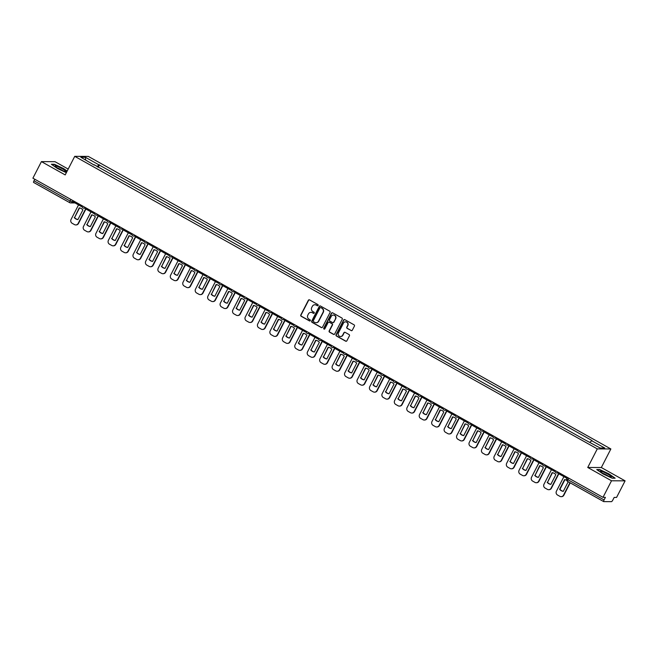<?xml version="1.0" encoding="UTF-8"?>
<svg xmlns="http://www.w3.org/2000/svg" width="658" height="658" viewBox="0 0 658 658"><rect width="100%" height="100%" fill="white"/><g stroke="black" fill="none" stroke-linecap="round" stroke-linejoin="round"><path stroke-width="0.99" d="M318.127 305.444A0.65 0.625 -89.7 0 0 317.872 304.564L309.556 299.9A0.929 0.888 -89.7 0 0 308.347 300.287L300.788 315.001A0.929 0.888 -89.7 0 0 301.15 316.259L309.466 320.915A0.65 0.625 -89.7 0 0 310.313 320.652A0.65 0.625 -89.7 0 0 310.058 319.772L308.98 319.171A2.969 2.846 -89.7 0 1 307.821 315.149L308.446 313.924A2.969 2.846 -89.7 0 1 312.303 312.706L313.381 313.315A0.65 0.625 -89.7 0 0 314.22 313.043A0.65 0.625 -89.7 0 0 313.965 312.163L312.887 311.563A2.969 2.846 -89.7 0 1 311.728 307.541L312.361 306.315A2.969 2.846 -89.7 0 1 316.21 305.106L317.288 305.707A0.65 0.625 -89.7 0 0 318.127 305.444M351.109 330.596A0.929 0.888 -89.7 0 0 352.31 330.209L354.432 326.08A0.929 0.888 -89.7 0 0 354.07 324.83L344.833 319.656A0.929 0.888 -89.7 0 0 343.624 320.035L336.065 334.749A0.929 0.888 -89.7 0 0 336.427 336.008L345.664 341.181A0.929 0.888 -89.7 0 0 346.873 340.803L349.431 335.81A0.929 0.888 -89.7 0 0 349.069 334.56L345.113 332.348A0.929 0.888 -89.7 0 0 343.912 332.726L342.637 335.193A2.484 2.377 -89.7 0 1 340.531 336.509A2.484 2.377 -89.7 0 1 338.451 332.849L343.435 323.16A2.484 2.377 -89.7 0 1 345.54 321.852A2.484 2.377 -89.7 0 1 347.621 325.504L346.791 327.125A0.929 0.888 -89.7 0 0 347.153 328.375L351.38 330.596A0.929 0.888 -89.7 0 0 351.66 330.694M597.291 448.888L587.742 467.468L611.521 480.776L602.999 497.349L32.9 178.186L41.421 161.613L65.191 174.921L74.741 156.341L597.291 448.888L610.871 448.962L88.328 156.415L74.741 156.341M330.077 312.451A0.929 0.888 -89.7 0 0 329.716 311.193L320.479 306.019A0.929 0.888 -89.7 0 0 319.27 306.398L311.711 321.12A0.929 0.888 -89.7 0 0 312.073 322.371L321.31 327.544A0.929 0.888 -89.7 0 0 322.519 327.166L330.077 312.451M332.652 312.838L341.897 318.011A0.929 0.888 -89.7 0 1 342.259 319.27L334.692 333.984A0.929 0.888 -89.7 0 1 333.491 334.363L329.535 332.15A0.929 0.888 -89.7 0 1 329.173 330.892L332.241 324.929A0.929 0.888 -89.7 0 0 331.879 323.67L329.255 322.198A0.929 0.888 -89.7 0 0 328.054 322.576L324.855 328.794A0.65 0.625 -89.7 0 1 324.304 329.14A0.65 0.625 -89.7 0 1 323.761 328.178L331.451 313.216A0.929 0.888 -89.7 0 1 332.652 312.838M611.521 480.776L625.1 480.85L616.579 497.423L614.177 497.415L612.845 499.998A1.892 0.477 119.2 0 1 611.447 501.659L603.764 501.618A1.892 0.477 119.2 0 1 603.69 501.602L567.558 481.368A1.892 0.477 -60.8 0 1 567.936 479.715L604.077 499.948A1.892 0.477 119.2 0 0 603.69 501.602M68.202 169.073L55.001 161.687L41.421 161.613M625.1 480.85L601.33 467.534L610.871 448.962M602.999 497.349L605.401 497.366L604.077 499.948M69.69 202.623L33.665 182.455A1.892 0.477 -60.8 0 1 33.599 182.439A1.892 0.477 -60.8 0 1 33.977 180.786L70.118 201.019L72.257 201.916L74.56 201.924M34.775 179.239L33.977 180.786M94.193 165.084L80.844 157.262L85.408 157.287L98.815 164.788L97.162 166.745M589.922 442.258L592.003 440.539L98.815 164.788M591.369 440.539L604.768 448.04L600.203 448.016L586.163 440.506L94.25 164.763M67.174 171.072L63.604 168.588L54.392 164.27L51.365 164.253L57.55 168.555L66.351 172.676M587.742 467.468L601.33 467.534M615.156 478.202L608.971 473.9L599.759 469.582L596.732 469.565L602.917 473.875L612.129 478.193L615.156 478.202M98.157 167.305L99.448 164.788M85.408 157.287L85.614 159.927M317.715 305.773A0.65 0.625 -89.7 0 1 317.559 305.707L316.482 305.106A2.969 2.846 -89.7 0 0 315.017 304.753M311.111 312.361A2.969 2.846 -89.7 0 1 312.575 312.706L313.652 313.315A0.65 0.625 -89.7 0 0 313.8 313.373M309.276 299.801A0.929 0.888 -89.7 0 0 308.618 300.287L301.06 315.001A0.929 0.888 -89.7 0 0 301.422 316.259L309.737 320.915A0.65 0.625 -89.7 0 0 309.893 320.981M320.199 305.921A0.929 0.888 -89.7 0 0 319.549 306.398L311.982 321.12A0.929 0.888 -89.7 0 0 312.344 322.379L321.581 327.552A0.929 0.888 -89.7 0 0 321.861 327.651M320.75 307.648A0.65 0.625 -89.7 0 0 319.911 307.911L313.266 320.833A0.65 0.625 -89.7 0 0 313.521 321.713L314.656 322.346A2.969 2.846 -89.7 0 0 318.505 321.137L323.045 312.303A2.969 2.846 -89.7 0 0 321.885 308.281L321.022 307.648A0.65 0.625 -89.7 0 0 320.594 307.582M316.12 322.7A2.969 2.846 -89.7 0 0 318.776 321.137L318.505 321.137M321.022 307.648L322.157 308.281A2.969 2.846 -89.7 0 1 323.317 312.303L318.776 321.137M328.975 322.099A0.929 0.888 -89.7 0 1 329.526 322.198L332.15 323.67A0.929 0.888 -89.7 0 1 332.512 324.929L329.444 330.9A0.929 0.888 -89.7 0 0 329.806 332.15L333.762 334.363A0.929 0.888 -89.7 0 0 334.042 334.461M332.372 312.739A0.929 0.888 -89.7 0 0 331.722 313.216L324.032 328.186A0.65 0.625 -89.7 0 0 324.443 329.123M335.424 318.727A2.484 2.377 -89.7 0 0 333.343 315.075A2.484 2.377 -89.7 0 0 331.237 316.383L329.477 319.796A0.929 0.888 -89.7 0 0 329.839 321.055L332.463 322.527A0.929 0.888 -89.7 0 0 333.672 322.149L335.695 318.735A2.484 2.377 -89.7 0 0 333.474 315.083M333.014 322.626A0.929 0.888 -89.7 0 0 333.943 322.149L333.672 322.149M335.695 318.735L333.943 322.149M345.672 321.861A2.484 2.377 -89.7 0 1 347.893 325.504L347.062 327.125A0.929 0.888 -89.7 0 0 347.424 328.383L351.38 330.596M340.671 336.501A2.484 2.377 -89.7 0 0 342.908 335.202L342.637 335.193M344.833 332.249A0.929 0.888 -89.7 0 0 344.183 332.726L342.908 335.202M344.553 319.558A0.929 0.888 -89.7 0 0 343.895 320.035L336.337 334.757A0.929 0.888 -89.7 0 0 336.699 336.008L345.935 341.181A0.929 0.888 -89.7 0 0 346.215 341.28M86.321 208.224L78.508 223.44A2.838 2.714 90.3 0 1 75.917 224.929M77.932 219.566A5.864 5.618 90.3 0 1 74.593 217.559L79.544 207.928M82.102 205.732L81.353 206.497L74.255 202.524L74.724 201.603M81.353 206.497L81.831 205.584M85.968 208.224L78.154 223.44A2.838 2.714 90.3 0 1 74.477 224.6L72.158 223.301A2.838 2.714 -89.7 0 1 71.048 219.459L78.532 204.909M74.239 217.559A5.864 5.618 90.3 0 0 77.907 219.608L82.883 209.935A5.864 5.618 -89.7 0 0 79.215 207.879L74.593 217.559M55.116 166.219A6.144 0.823 27.2 0 0 60.191 169.509A6.144 0.823 27.2 0 0 65.718 171.639A6.144 0.823 27.2 0 0 65.866 171.253A6.144 0.823 27.2 0 0 59.5 167.329A6.144 0.823 27.2 0 0 55.091 166.178A6.144 0.823 27.2 0 0 55.116 166.219M51.801 164.549L54.499 164.566L63.423 168.752L67.067 171.286M62.872 170.767A4.203 0.568 27.2 0 0 57.46 167.987M600.483 471.531A6.144 0.823 27.2 0 0 605.557 474.829A6.144 0.823 27.2 0 0 611.085 476.96A6.144 0.823 27.2 0 0 611.233 476.573A6.144 0.823 27.2 0 0 604.866 472.641A6.144 0.823 27.2 0 0 600.458 471.498A6.144 0.823 27.2 0 0 600.483 471.531M597.168 469.87L599.866 469.886L608.79 474.073L614.736 478.202M608.239 476.079A4.203 0.568 27.2 0 0 602.827 473.299M98.766 215.191L90.952 230.407A2.838 2.714 90.3 0 1 88.361 231.896M90.376 226.533A5.864 5.618 90.3 0 1 87.037 224.526L91.988 214.895M94.546 212.699L93.798 213.463L86.7 209.491L87.169 208.57M93.798 213.463L94.275 212.55M98.42 215.191L90.598 230.407A2.838 2.714 90.3 0 1 86.922 231.567L84.602 230.267A2.838 2.714 -89.7 0 1 83.5 226.434L90.977 211.884M86.683 224.526A5.864 5.618 90.3 0 0 90.352 226.574L95.328 216.901A5.864 5.618 -89.7 0 0 91.659 214.845L87.037 224.526M111.218 222.157L103.396 237.374A2.838 2.714 90.3 0 1 100.814 238.862M102.829 233.5A5.864 5.618 90.3 0 1 99.481 231.493L104.433 221.861M106.991 219.673L106.251 220.43L99.144 216.457L99.621 215.536M106.251 220.43L106.719 219.517M110.865 222.157L103.043 237.374A2.838 2.714 90.3 0 1 99.366 238.533L97.047 237.234A2.838 2.714 -89.7 0 1 95.945 233.401L103.421 218.851M99.128 231.493A5.864 5.618 90.3 0 0 102.804 233.549L107.772 223.868A5.864 5.618 -89.7 0 0 104.104 221.812L99.481 231.493M123.663 229.124L115.841 244.34A2.838 2.714 90.3 0 1 113.258 245.829M115.273 240.466A5.864 5.618 90.3 0 1 111.926 238.459L116.877 228.828M119.435 226.64L118.695 227.397L111.589 223.424L112.066 222.511M118.695 227.397L119.164 226.484M123.309 229.124L115.487 244.34A2.838 2.714 90.3 0 1 111.811 245.5L109.499 244.208A2.838 2.714 -89.7 0 1 108.389 240.367L115.866 225.817M111.58 238.459A5.864 5.618 90.3 0 0 115.249 240.515L120.217 230.835A5.864 5.618 -89.7 0 0 116.548 228.778L111.926 238.459M136.107 236.099L128.285 251.307A2.838 2.714 90.3 0 1 125.703 252.795M127.718 247.433A5.864 5.618 90.3 0 1 124.378 245.426L129.322 235.794M131.88 233.606L131.139 234.363L124.041 230.39L124.51 229.477M131.139 234.363L131.608 233.45M135.754 236.09L127.932 251.307A2.838 2.714 90.3 0 1 124.255 252.466L121.944 251.175A2.838 2.714 -89.7 0 1 120.833 247.334L128.31 232.784M124.025 245.426A5.864 5.618 90.3 0 0 127.693 247.482L132.661 237.801A5.864 5.618 -89.7 0 0 128.993 235.745L124.378 245.426M148.552 243.065L140.73 258.281A2.838 2.714 90.3 0 1 138.147 259.77M140.162 254.399A5.864 5.618 90.3 0 1 136.823 252.392L141.766 242.769M144.332 240.573L143.584 241.33L136.486 237.357L136.954 236.444M143.584 241.33L144.053 240.417M148.198 243.057L140.376 258.273A2.838 2.714 90.3 0 1 136.7 259.433L134.388 258.142A2.838 2.714 -89.7 0 1 133.278 254.301L140.754 239.751M136.469 252.392A5.864 5.618 90.3 0 0 140.138 254.449L145.114 244.768A5.864 5.618 -89.7 0 0 141.437 242.72L136.823 252.392M160.996 250.032L153.174 265.248A2.838 2.714 90.3 0 1 150.592 266.737M152.607 261.366A5.864 5.618 90.3 0 1 149.267 259.359L154.219 249.736M156.777 247.54L156.028 248.305L148.93 244.324L149.399 243.411M156.028 248.305L156.497 247.383M160.642 250.024L152.821 265.24A2.838 2.714 90.3 0 1 149.144 266.4L146.833 265.108A2.838 2.714 -89.7 0 1 145.722 261.267L153.199 246.717M148.914 259.359A5.864 5.618 90.3 0 0 152.582 261.415L157.558 251.734A5.864 5.618 -89.7 0 0 153.89 249.686L149.267 259.359M173.441 256.998L165.619 272.215A2.838 2.714 90.3 0 1 163.036 273.703M165.051 268.332A5.864 5.618 90.3 0 1 161.712 266.334L166.663 256.702M169.221 254.506L168.473 255.271L161.374 251.29L161.843 250.377M168.473 255.271L168.942 254.35M173.087 256.998L165.273 272.215A2.838 2.714 90.3 0 1 161.588 273.366L159.277 272.075A2.838 2.714 -89.7 0 1 158.167 268.234L165.643 253.684M161.358 266.326A5.864 5.618 90.3 0 0 165.026 268.382L170.003 258.709A5.864 5.618 -89.7 0 0 166.334 256.653L161.712 266.334M185.885 263.965L178.071 279.181A2.838 2.714 90.3 0 1 175.48 280.67M177.496 275.299A5.864 5.618 90.3 0 1 174.156 273.3L179.108 263.669M181.666 261.473L180.917 262.238L173.819 258.265L174.288 257.344M180.917 262.238L181.394 261.316M185.531 263.965L177.718 279.181A2.838 2.714 90.3 0 1 174.041 280.341L171.722 279.041A2.838 2.714 -89.7 0 1 170.611 275.2L178.096 260.65M173.802 273.292A5.864 5.618 90.3 0 0 177.471 275.348L182.447 265.676A5.864 5.618 -89.7 0 0 178.779 263.619L174.156 273.3M198.329 270.931L190.516 286.148A2.838 2.714 90.3 0 1 187.925 287.636M189.94 282.274A5.864 5.618 90.3 0 1 186.601 280.267L191.552 270.635M194.11 268.439L193.362 269.204L186.263 265.232L186.732 264.31M193.362 269.204L193.839 268.291M197.984 270.931L190.162 286.148A2.838 2.714 90.3 0 1 186.485 287.307L184.166 286.008A2.838 2.714 -89.7 0 1 183.064 282.167L190.54 267.617M186.247 280.267A5.864 5.618 90.3 0 0 189.915 282.315L194.891 272.642A5.864 5.618 -89.7 0 0 191.223 270.586L186.601 280.267M210.782 277.898L202.96 293.114A2.838 2.714 90.3 0 1 200.377 294.603M202.393 289.24A5.864 5.618 90.3 0 1 199.045 287.233L203.996 277.602M206.554 275.406L205.814 276.171L198.708 272.198L199.185 271.277M205.814 276.171L206.283 275.258M210.428 277.898L202.606 293.114A2.838 2.714 90.3 0 1 198.93 294.274L196.61 292.974A2.838 2.714 -89.7 0 1 195.508 289.142L202.985 274.592M198.691 287.233A5.864 5.618 90.3 0 0 202.368 289.281L207.336 279.609A5.864 5.618 -89.7 0 0 203.667 277.553L199.045 287.233M223.226 284.865L215.405 300.081A2.838 2.714 90.3 0 1 212.822 301.57M214.837 296.207A5.864 5.618 90.3 0 1 211.489 294.2L216.441 284.569M218.999 282.372L218.259 283.137L211.152 279.165L211.629 278.244M218.259 283.137L218.727 282.224M222.873 284.865L215.051 300.081A2.838 2.714 90.3 0 1 211.374 301.241L209.063 299.941A2.838 2.714 -89.7 0 1 207.953 296.108L215.429 281.558M211.144 294.2A5.864 5.618 90.3 0 0 214.812 296.256L219.78 286.575A5.864 5.618 -89.7 0 0 216.112 284.519L211.489 294.2M235.671 291.831L227.849 307.047A2.838 2.714 90.3 0 1 225.266 308.536M227.281 303.174A5.864 5.618 90.3 0 1 223.942 301.167L228.885 291.535M231.443 289.347L230.703 290.104L223.605 286.131L224.074 285.218M230.703 290.104L231.172 289.191M235.317 291.831L227.495 307.047A2.838 2.714 90.3 0 1 223.819 308.207L221.507 306.916A2.838 2.714 -89.7 0 1 220.397 303.075L227.874 288.525M223.588 301.167A5.864 5.618 90.3 0 0 227.257 303.223L232.225 293.542A5.864 5.618 -89.7 0 0 228.556 291.486L223.942 301.167M248.115 298.798L240.293 314.014A2.838 2.714 90.3 0 1 237.711 315.503M239.726 310.14A5.864 5.618 90.3 0 1 236.386 308.133L241.33 298.502M243.896 296.314L243.147 297.071L236.049 293.098L236.518 292.185M243.147 297.071L243.616 296.158M247.762 298.798L239.94 314.014A2.838 2.714 90.3 0 1 236.263 315.174L233.952 313.882A2.838 2.714 -89.7 0 1 232.842 310.041L240.318 295.491M236.033 308.133A5.864 5.618 90.3 0 0 239.701 310.189L244.677 300.509A5.864 5.618 -89.7 0 0 241.001 298.452L236.386 308.133M260.56 305.773L252.738 320.981A2.838 2.714 90.3 0 1 250.155 322.478M252.17 317.107A5.864 5.618 90.3 0 1 248.831 315.1L253.782 305.468M256.34 303.28L255.592 304.037L248.494 300.064L248.963 299.151M255.592 304.037L256.061 303.124M260.206 305.764L252.384 320.981A2.838 2.714 90.3 0 1 248.708 322.14L246.396 320.849A2.838 2.714 -89.7 0 1 245.286 317.008L252.762 302.458M248.477 315.1A5.864 5.618 90.3 0 0 252.146 317.156L257.122 307.475A5.864 5.618 -89.7 0 0 253.453 305.427L248.831 315.1M273.004 312.739L265.182 327.955A2.838 2.714 90.3 0 1 262.6 329.444M264.615 324.073A5.864 5.618 90.3 0 1 261.275 322.066L266.227 312.443M268.785 310.247L268.036 311.012L260.938 307.031L261.407 306.118M268.036 311.012L268.505 310.091M272.651 312.731L264.837 327.947A2.838 2.714 90.3 0 1 261.152 329.107L258.841 327.816A2.838 2.714 -89.7 0 1 257.73 323.975L265.207 309.424M260.922 322.066A5.864 5.618 90.3 0 0 264.59 324.123L269.566 314.442A5.864 5.618 -89.7 0 0 265.898 312.394L261.275 322.066M285.449 319.706L277.635 334.922A2.838 2.714 90.3 0 1 275.044 336.411M277.059 331.04A5.864 5.618 90.3 0 1 273.72 329.033L278.671 319.41M281.229 317.214L280.481 317.978L273.383 313.998L273.851 313.085M280.481 317.978L280.958 317.057M285.095 319.706L277.281 334.914A2.838 2.714 90.3 0 1 273.605 336.074L271.285 334.782A2.838 2.714 -89.7 0 1 270.175 330.941L277.66 316.391M273.366 329.033A5.864 5.618 90.3 0 0 277.034 331.089L282.011 321.417A5.864 5.618 -89.7 0 0 278.342 319.36L273.72 329.033M297.893 326.672L290.079 341.889A2.838 2.714 90.3 0 1 287.488 343.377M289.504 338.006A5.864 5.618 90.3 0 1 286.164 336.008L291.116 326.376M293.674 324.18L292.925 324.945L285.827 320.964L286.296 320.051M292.925 324.945L293.402 324.024M297.548 326.672L289.726 341.889A2.838 2.714 90.3 0 1 286.049 343.048L283.73 341.749A2.838 2.714 -89.7 0 1 282.627 337.908L290.104 323.358M285.811 335.999A5.864 5.618 90.3 0 0 289.479 338.056L294.455 328.383A5.864 5.618 -89.7 0 0 290.787 326.327L286.164 336.008M310.346 333.639L302.524 348.855A2.838 2.714 90.3 0 1 299.941 350.344M301.956 344.981A5.864 5.618 90.3 0 1 298.609 342.974L303.56 333.343M306.118 331.147L305.378 331.912L298.271 327.939L298.748 327.018M305.378 331.912L305.847 330.999M309.992 333.639L302.17 348.855A2.838 2.714 90.3 0 1 298.493 350.015L296.174 348.715A2.838 2.714 -89.7 0 1 295.072 344.874L302.548 330.324M298.255 342.966A5.864 5.618 90.3 0 0 301.932 345.022L306.899 335.35A5.864 5.618 -89.7 0 0 303.231 333.293L298.609 342.974M322.79 340.605L314.968 355.822A2.838 2.714 90.3 0 1 312.386 357.31M314.401 351.948A5.864 5.618 90.3 0 1 311.053 349.941L316.005 340.309M318.562 338.113L317.822 338.878L310.716 334.906L311.193 333.984M317.822 338.878L318.291 337.965M322.436 340.605L314.614 355.822A2.838 2.714 90.3 0 1 310.938 356.981L308.627 355.682A2.838 2.714 -89.7 0 1 307.516 351.849L314.993 337.299M310.708 349.941A5.864 5.618 90.3 0 0 314.376 351.989L319.344 342.316A5.864 5.618 -89.7 0 0 315.675 340.26L311.053 349.941M335.235 347.572L327.413 362.788A2.838 2.714 90.3 0 1 324.83 364.277M326.845 358.914A5.864 5.618 90.3 0 1 323.506 356.907L328.449 347.276M331.007 345.08L330.267 345.845L323.168 341.872L323.637 340.951M330.267 345.845L330.735 344.932M334.881 347.572L327.059 362.788A2.838 2.714 90.3 0 1 323.382 363.948L321.071 362.648A2.838 2.714 -89.7 0 1 319.961 358.816L327.437 344.266M323.152 356.907A5.864 5.618 90.3 0 0 326.82 358.955L331.796 349.283A5.864 5.618 -89.7 0 0 328.12 347.227L323.506 356.907M347.679 354.539L339.857 369.755A2.838 2.714 90.3 0 1 337.274 371.244M339.289 365.881A5.864 5.618 90.3 0 1 335.95 363.874L340.893 354.243M343.46 352.055L342.711 352.811L335.613 348.839L336.082 347.926M342.711 352.811L343.18 351.898M347.325 354.539L339.503 369.755A2.838 2.714 90.3 0 1 335.827 370.915L333.516 369.623A2.838 2.714 -89.7 0 1 332.405 365.782L339.882 351.232M335.596 363.874A5.864 5.618 90.3 0 0 339.265 365.93L344.241 356.249A5.864 5.618 -89.7 0 0 340.564 354.193L335.95 363.874M360.123 361.505L352.301 376.721A2.838 2.714 90.3 0 1 349.719 378.21M351.734 372.847A5.864 5.618 90.3 0 1 348.395 370.841L353.346 361.209M355.904 359.021L355.156 359.778L348.057 355.805L348.526 354.892M355.156 359.778L355.624 358.865M359.77 361.505L351.948 376.721A2.838 2.714 90.3 0 1 348.271 377.881L345.96 376.59A2.838 2.714 -89.7 0 1 344.85 372.749L352.326 358.199M348.041 370.841A5.864 5.618 90.3 0 0 351.709 372.897L356.685 363.216A5.864 5.618 -89.7 0 0 353.017 361.16L348.395 370.841M372.568 368.48L364.754 383.688A2.838 2.714 90.3 0 1 362.163 385.185M364.178 379.814A5.864 5.618 90.3 0 1 360.839 377.807L365.79 368.176M368.348 365.988L367.6 366.745L360.502 362.772L360.971 361.859M367.6 366.745L368.069 365.832M372.214 368.472L364.4 383.688A2.838 2.714 90.3 0 1 360.716 384.848L358.404 383.556A2.838 2.714 -89.7 0 1 357.294 379.715L364.771 365.165M360.485 377.807A5.864 5.618 90.3 0 0 364.154 379.863L369.13 370.183A5.864 5.618 -89.7 0 0 365.461 368.135L360.839 377.807M385.012 375.447L377.199 390.663A2.838 2.714 90.3 0 1 374.608 392.152M376.623 386.781A5.864 5.618 90.3 0 1 373.283 384.774L378.235 375.15M380.793 372.954L380.044 373.719L372.946 369.738L373.415 368.825M380.044 373.719L380.521 372.798M384.659 375.438L376.845 390.655A2.838 2.714 90.3 0 1 373.168 391.814L370.849 390.523A2.838 2.714 -89.7 0 1 369.738 386.682L377.223 372.132M372.93 384.774A5.864 5.618 90.3 0 0 376.598 386.83L381.574 377.149A5.864 5.618 -89.7 0 0 377.906 375.101L373.283 384.774M397.457 382.413L389.643 397.629A2.838 2.714 90.3 0 1 387.052 399.118M389.067 393.747A5.864 5.618 90.3 0 1 385.728 391.74L390.679 382.117M393.237 379.921L392.489 380.686L385.391 376.705L385.859 375.792M392.489 380.686L392.966 379.765M397.111 382.413L389.289 397.621A2.838 2.714 90.3 0 1 385.613 398.781L383.293 397.49A2.838 2.714 -89.7 0 1 382.191 393.649L389.668 379.098M385.374 391.74A5.864 5.618 90.3 0 0 389.043 393.797L394.019 384.124A5.864 5.618 -89.7 0 0 390.35 382.068L385.728 391.74M409.909 389.38L402.087 404.596A2.838 2.714 90.3 0 1 399.505 406.085M401.52 400.714A5.864 5.618 90.3 0 1 398.172 398.715L403.124 389.084M405.682 386.888L404.941 387.652L397.835 383.672L398.312 382.759M404.941 387.652L405.41 386.731M409.556 389.38L401.734 404.596A2.838 2.714 90.3 0 1 398.057 405.756L395.746 404.456A2.838 2.714 -89.7 0 1 394.636 400.615L402.112 386.065M397.819 398.707A5.864 5.618 90.3 0 0 401.495 400.763L406.463 391.091A5.864 5.618 -89.7 0 0 402.795 389.034L398.172 398.715M422.354 396.346L414.532 411.563A2.838 2.714 90.3 0 1 411.949 413.051M413.964 407.689A5.864 5.618 90.3 0 1 410.617 405.682L415.568 396.05M418.126 393.854L417.386 394.619L410.279 390.646L410.756 389.725M417.386 394.619L417.855 393.706M422 396.346L414.178 411.563A2.838 2.714 90.3 0 1 410.502 412.722L408.19 411.423A2.838 2.714 -89.7 0 1 407.08 407.582L414.556 393.032M410.271 405.673A5.864 5.618 90.3 0 0 413.94 407.73L418.907 398.057A5.864 5.618 -89.7 0 0 415.239 396.001L410.617 405.682M434.798 403.313L426.976 418.529A2.838 2.714 90.3 0 1 424.394 420.018M426.409 414.655A5.864 5.618 90.3 0 1 423.069 412.648L428.013 403.017M430.579 400.821L429.83 401.586L422.732 397.613L423.201 396.692M429.83 401.586L430.299 400.673M434.445 403.313L426.623 418.529A2.838 2.714 90.3 0 1 422.946 419.689L420.635 418.389A2.838 2.714 -89.7 0 1 419.524 414.556L427.001 400.006M422.716 412.648A5.864 5.618 90.3 0 0 426.384 414.696L431.36 405.024A5.864 5.618 -89.7 0 0 427.684 402.967L423.069 412.648M447.243 410.279L439.421 425.496A2.838 2.714 90.3 0 1 436.838 426.984M438.853 421.622A5.864 5.618 90.3 0 1 435.514 419.615L440.457 409.983M443.023 407.787L442.275 408.552L435.177 404.58L435.645 403.658M442.275 408.552L442.744 407.639M446.889 410.279L439.067 425.496A2.838 2.714 90.3 0 1 435.39 426.655L433.079 425.356A2.838 2.714 -89.7 0 1 431.969 421.523L439.445 406.973M435.16 419.615A5.864 5.618 90.3 0 0 438.828 421.663L443.805 411.99A5.864 5.618 -89.7 0 0 440.128 409.934L435.514 419.615M459.687 417.246L451.865 432.462A2.838 2.714 90.3 0 1 449.282 433.951M451.298 428.588A5.864 5.618 90.3 0 1 447.958 426.581L452.91 416.95M455.468 414.762L454.719 415.519L447.621 411.546L448.09 410.633M454.719 415.519L455.188 414.606M459.333 417.246L451.511 432.462A2.838 2.714 90.3 0 1 447.835 433.622L445.524 432.322A2.838 2.714 -89.7 0 1 444.413 428.49L451.89 413.94M447.605 426.581A5.864 5.618 90.3 0 0 451.273 428.638L456.249 418.957A5.864 5.618 -89.7 0 0 452.581 416.901L447.958 426.581M472.131 424.213L464.318 439.429A2.838 2.714 90.3 0 1 461.727 440.918M463.742 435.555A5.864 5.618 90.3 0 1 460.403 433.548L465.354 423.916M467.912 421.729L467.164 422.485L460.065 418.513L460.534 417.6M467.164 422.485L467.632 421.572M471.778 424.213L463.964 439.429A2.838 2.714 90.3 0 1 460.279 440.589L457.968 439.297A2.838 2.714 -89.7 0 1 456.858 435.456L464.334 420.906M460.049 433.548A5.864 5.618 90.3 0 0 463.717 435.604L468.693 425.923A5.864 5.618 -89.7 0 0 465.025 423.867L460.403 433.548M484.576 431.187L476.762 446.395A2.838 2.714 90.3 0 1 474.171 447.884M476.186 442.521A5.864 5.618 90.3 0 1 472.847 440.515L477.798 430.883M480.356 428.695L479.608 429.452L472.51 425.479L472.979 424.566M479.608 429.452L480.085 428.539M484.222 431.179L476.408 446.395A2.838 2.714 90.3 0 1 472.732 447.555L470.412 446.264A2.838 2.714 -89.7 0 1 469.302 442.423L476.787 427.873M472.493 440.515A5.864 5.618 90.3 0 0 476.162 442.571L481.138 432.89A5.864 5.618 -89.7 0 0 477.469 430.834L472.847 440.515M497.02 438.154L489.207 453.37A2.838 2.714 90.3 0 1 486.616 454.859M488.631 449.488A5.864 5.618 90.3 0 1 485.291 447.481L490.243 437.858M492.801 435.662L492.052 436.427L484.954 432.446L485.423 431.533M492.052 436.427L492.529 435.506M496.675 438.146L488.853 453.362A2.838 2.714 90.3 0 1 485.176 454.522L482.857 453.23A2.838 2.714 -89.7 0 1 481.755 449.389L489.231 434.839M484.938 447.481A5.864 5.618 90.3 0 0 488.606 449.537L493.582 439.857A5.864 5.618 -89.7 0 0 489.914 437.809L485.291 447.481M509.473 445.121L501.651 460.337A2.838 2.714 90.3 0 1 499.068 461.826M501.083 456.455A5.864 5.618 90.3 0 1 497.736 454.448L502.687 444.824M505.245 442.628L504.505 443.393L497.399 439.412L497.876 438.499M504.505 443.393L504.974 442.472M509.119 445.121L501.297 460.329A2.838 2.714 90.3 0 1 497.621 461.488L495.31 460.197A2.838 2.714 -89.7 0 1 494.199 456.356L501.676 441.806M497.382 454.448A5.864 5.618 90.3 0 0 501.059 456.504L506.027 446.823A5.864 5.618 -89.7 0 0 502.358 444.775L497.736 454.448M521.917 452.087L514.095 467.303A2.838 2.714 90.3 0 1 511.513 468.792M513.528 463.421A5.864 5.618 90.3 0 1 510.18 461.423L515.132 451.791M517.69 449.595L516.949 450.36L509.843 446.379L510.32 445.466M516.949 450.36L517.418 449.439M521.564 452.087L513.742 467.303A2.838 2.714 90.3 0 1 510.065 468.463L507.754 467.164A2.838 2.714 -89.7 0 1 506.644 463.322L514.12 448.772M509.835 461.414A5.864 5.618 90.3 0 0 513.503 463.471L518.471 453.798A5.864 5.618 -89.7 0 0 514.803 451.742L510.18 461.423M534.362 459.054L526.54 474.27A2.838 2.714 90.3 0 1 523.957 475.759M525.972 470.388A5.864 5.618 90.3 0 1 522.633 468.389L527.576 458.758M530.142 456.562L529.394 457.326L522.296 453.354L522.765 452.433M529.394 457.326L529.863 456.405M534.008 459.054L526.186 474.27A2.838 2.714 90.3 0 1 522.51 475.43L520.198 474.13A2.838 2.714 -89.7 0 1 519.088 470.289L526.565 455.739M522.279 468.381A5.864 5.618 90.3 0 0 525.948 470.437L530.924 460.765A5.864 5.618 -89.7 0 0 527.247 458.708L522.633 468.389M546.806 466.02L538.984 481.237A2.838 2.714 90.3 0 1 536.402 482.725M538.417 477.363A5.864 5.618 90.3 0 1 535.077 475.356L540.021 465.724M542.587 463.528L541.838 464.293L534.74 460.32L535.209 459.399M541.838 464.293L542.307 463.38M546.453 466.02L538.631 481.237A2.838 2.714 90.3 0 1 534.954 482.396L532.643 481.097A2.838 2.714 -89.7 0 1 531.532 477.256L539.009 462.714M534.724 475.356A5.864 5.618 90.3 0 0 538.392 477.404L543.368 467.731A5.864 5.618 -89.7 0 0 539.692 465.675L535.077 475.356M559.251 472.987L551.429 488.203A2.838 2.714 90.3 0 1 548.846 489.692M550.861 484.329A5.864 5.618 90.3 0 1 547.522 482.322L552.473 472.691M555.031 470.495L554.283 471.26L547.185 467.287L547.653 466.366M554.283 471.26L554.752 470.347M558.897 472.987L551.075 488.203A2.838 2.714 90.3 0 1 547.398 489.363L545.087 488.063A2.838 2.714 -89.7 0 1 543.977 484.23L551.453 469.68M547.168 482.322A5.864 5.618 90.3 0 0 550.836 484.37L555.813 474.698A5.864 5.618 -89.7 0 0 552.144 472.641L547.522 482.322M570.206 482.857L563.881 495.17A2.838 2.714 90.3 0 1 561.29 496.658M563.306 491.296A5.864 5.618 90.3 0 1 559.966 489.289L564.918 479.657M566.883 478.827L567.5 477.478L566.727 478.226L559.629 474.254L560.098 473.341M566.727 478.226L567.196 477.313M569.935 482.701L563.528 495.17A2.838 2.714 90.3 0 1 559.843 496.329L557.532 495.03A2.838 2.714 -89.7 0 1 556.421 491.197L563.898 476.647M566.678 480.307A5.864 5.618 -89.7 0 0 564.589 479.608L559.613 489.289A5.864 5.618 90.3 0 0 563.281 491.345L568.216 481.738M603.641 501.552L567.624 481.385A1.892 0.477 -60.8 0 1 567.558 481.368A1.892 1.892 0 0 1 566.793 478.851L567.936 479.715L568.734 478.169M72.931 200.6L72.257 201.916A1.892 1.81 -89.7 0 1 69.806 202.689A1.892 0.477 -60.8 0 1 69.74 202.672A1.892 0.477 -60.8 0 1 70.118 201.019L70.908 199.473M85.343 207.55A1.892 1.81 90.3 0 1 83.105 207.986M97.787 214.516A1.892 1.81 90.3 0 1 95.55 214.952M110.231 221.483A1.892 1.81 90.3 0 1 107.994 221.919M122.676 228.449A1.892 1.81 90.3 0 1 120.439 228.894M135.12 235.416A1.892 1.81 90.3 0 1 132.883 235.86M147.565 242.383A1.892 1.81 90.3 0 1 145.336 242.827M160.009 249.349A1.892 1.81 90.3 0 1 157.78 249.793M172.462 256.316A1.892 1.81 90.3 0 1 170.225 256.76M184.906 263.29A1.892 1.81 90.3 0 1 182.669 263.726M197.351 270.257A1.892 1.81 90.3 0 1 195.113 270.693M209.795 277.224A1.892 1.81 90.3 0 1 207.558 277.66M222.239 284.19A1.892 1.81 90.3 0 1 220.002 284.626M234.684 291.157A1.892 1.81 90.3 0 1 232.447 291.601M247.128 298.123A1.892 1.81 90.3 0 1 244.899 298.567M259.573 305.09A1.892 1.81 90.3 0 1 257.344 305.534M272.025 312.056A1.892 1.81 90.3 0 1 269.788 312.501M284.47 319.023A1.892 1.81 90.3 0 1 282.233 319.467M296.914 325.998A1.892 1.81 90.3 0 1 294.677 326.434M309.359 332.964A1.892 1.81 90.3 0 1 307.121 333.4M321.803 339.931A1.892 1.81 90.3 0 1 319.566 340.367M334.248 346.898A1.892 1.81 90.3 0 1 332.01 347.334M346.692 353.864A1.892 1.81 90.3 0 1 344.463 354.308M359.136 360.831A1.892 1.81 90.3 0 1 356.907 361.275M371.589 367.797A1.892 1.81 90.3 0 1 369.352 368.241M384.033 374.764A1.892 1.81 90.3 0 1 381.796 375.208M396.478 381.73A1.892 1.81 90.3 0 1 394.241 382.175M408.922 388.697A1.892 1.81 90.3 0 1 406.685 389.141M421.367 395.672A1.892 1.81 90.3 0 1 419.13 396.108M433.811 402.638A1.892 1.81 90.3 0 1 431.574 403.074M446.256 409.605A1.892 1.81 90.3 0 1 444.027 410.041M458.7 416.572A1.892 1.81 90.3 0 1 456.471 417.016M471.153 423.538A1.892 1.81 90.3 0 1 468.915 423.982M483.597 430.505A1.892 1.81 90.3 0 1 481.36 430.949M496.042 437.471A1.892 1.81 90.3 0 1 493.804 437.915M508.486 444.438A1.892 1.81 90.3 0 1 506.249 444.882M520.93 451.404A1.892 1.81 90.3 0 1 518.693 451.849M533.375 458.379A1.892 1.81 90.3 0 1 531.138 458.815M545.819 465.346A1.892 1.81 90.3 0 1 543.59 465.782M558.264 472.312A1.892 1.81 90.3 0 1 556.035 472.748M82.151 205.765A1.892 1.892 0 0 0 83.953 208.216L86.552 208.224M94.604 212.731A1.892 1.892 0 0 0 96.397 215.182L98.996 215.191M107.048 219.698A1.892 1.892 0 0 0 108.841 222.149L111.441 222.157M119.493 226.665A1.892 1.892 0 0 0 121.286 229.116L123.885 229.132M131.937 233.631A1.892 1.892 0 0 0 133.73 236.082L136.338 236.099M144.382 240.598A1.892 1.892 0 0 0 146.175 243.049L148.782 243.065M156.826 247.572A1.892 1.892 0 0 0 158.627 250.015L161.226 250.032M169.27 254.539A1.892 1.892 0 0 0 171.072 256.982L173.671 256.998M181.715 261.506A1.892 1.892 0 0 0 183.516 263.948L186.115 263.965M194.168 268.472A1.892 1.892 0 0 0 195.961 270.915L198.56 270.931M206.612 275.439A1.892 1.892 0 0 0 208.405 277.89L211.004 277.898M219.056 282.405A1.892 1.892 0 0 0 220.849 284.856L223.449 284.865M231.501 289.372A1.892 1.892 0 0 0 233.294 291.823L235.901 291.839M243.945 296.339A1.892 1.892 0 0 0 245.738 298.79L248.346 298.806M256.39 303.305A1.892 1.892 0 0 0 258.191 305.756L260.79 305.773M268.834 310.28A1.892 1.892 0 0 0 270.635 312.723L273.234 312.739M281.279 317.246A1.892 1.892 0 0 0 283.08 319.689L285.679 319.706M293.731 324.213A1.892 1.892 0 0 0 295.524 326.656L298.123 326.672M306.176 331.18A1.892 1.892 0 0 0 307.969 333.622L310.568 333.639M318.62 338.146A1.892 1.892 0 0 0 320.413 340.597L323.012 340.605M331.064 345.113A1.892 1.892 0 0 0 332.858 347.564L335.465 347.572M343.509 352.079A1.892 1.892 0 0 0 345.302 354.53L347.909 354.547M355.953 359.046A1.892 1.892 0 0 0 357.755 361.497L360.354 361.513M368.398 366.012A1.892 1.892 0 0 0 370.199 368.464L372.798 368.48M380.842 372.987A1.892 1.892 0 0 0 382.643 375.43L385.243 375.447M393.295 379.954A1.892 1.892 0 0 0 395.088 382.397L397.687 382.413M405.739 386.92A1.892 1.892 0 0 0 407.532 389.363L410.131 389.38M418.184 393.887A1.892 1.892 0 0 0 419.977 396.33L422.576 396.346M430.628 400.854A1.892 1.892 0 0 0 432.421 403.305L435.028 403.313M443.073 407.82A1.892 1.892 0 0 0 444.866 410.271L447.473 410.279M455.517 414.787A1.892 1.892 0 0 0 457.318 417.238L459.917 417.246M467.961 421.753A1.892 1.892 0 0 0 469.763 424.204L472.362 424.221M480.406 428.72A1.892 1.892 0 0 0 482.207 431.171L484.806 431.187M492.858 435.686A1.892 1.892 0 0 0 494.651 438.138L497.251 438.154M505.303 442.661A1.892 1.892 0 0 0 507.096 445.104L509.695 445.121M517.747 449.628A1.892 1.892 0 0 0 519.54 452.071L522.139 452.087M530.192 456.594A1.892 1.892 0 0 0 531.985 459.037L534.592 459.054M542.636 463.561A1.892 1.892 0 0 0 544.429 466.012L547.037 466.02M555.081 470.528A1.892 1.892 0 0 0 556.882 472.979L559.481 472.987M74.996 202.935L70.653 202.911A1.892 1.892 0 0 1 69.74 202.672L33.599 182.439"/></g></svg>
